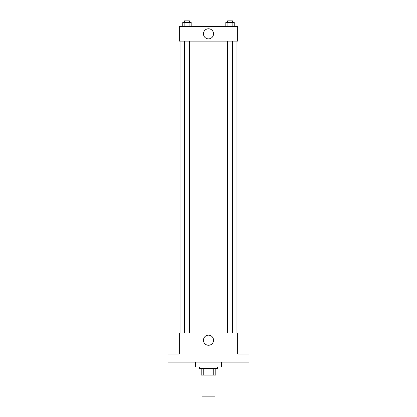 <?xml version="1.0" encoding="UTF-8"?>
<svg xmlns="http://www.w3.org/2000/svg" width="417" height="417" viewBox="0 0 417 417"><rect width="100%" height="100%" fill="white"/><g stroke="black" fill="none" stroke-linecap="round" stroke-linejoin="round"><path stroke-width="0.63" d="M202.016 375.076L202.016 396.15L214.984 396.15L214.984 375.076M213.259 368.592L213.259 375.076L201.202 375.076L201.202 368.592M213.259 375.076L215.797 375.076L215.797 368.592L215.797 375.076M217.419 366.97L217.419 368.592L199.581 368.592L199.581 366.97M203.741 368.592L203.741 375.076M195.531 362.107L195.531 366.97L221.469 366.97L221.469 362.107M249.027 362.107L167.973 362.107L167.973 354.002L179.32 354.002L179.32 332.922L237.68 332.922L237.68 354.002L249.027 354.002L249.027 362.107M213.546 340.22A5.046 5.046 0 0 1 205.977 344.593A5.046 5.046 0 0 1 205.977 335.847A5.046 5.046 0 0 1 213.546 340.22M236.058 41.116L236.058 332.922M227.599 332.922L227.599 41.116M189.401 41.116L189.401 332.922M237.68 41.116L179.32 41.116L179.32 26.526L237.68 26.526L237.68 41.116M213.546 33.819A5.046 5.046 0 0 1 205.977 38.192A5.046 5.046 0 0 1 205.977 29.445A5.046 5.046 0 0 1 213.546 33.819M234.239 26.526L234.239 22.471L225.816 22.471L225.816 26.526M232.133 22.471L232.133 26.526M227.922 22.471L227.922 26.526M227.599 22.471L227.599 20.85L232.462 20.85L232.462 22.471M191.184 26.526L191.184 22.471L182.761 22.471L182.761 26.526M189.078 22.471L189.078 26.526M184.867 22.471L184.867 26.526M184.538 22.471L184.538 20.85L189.401 20.85L189.401 22.471M180.942 41.116L180.942 332.922M232.462 332.922L232.462 41.116M184.538 41.116L184.538 332.922"/></g></svg>
